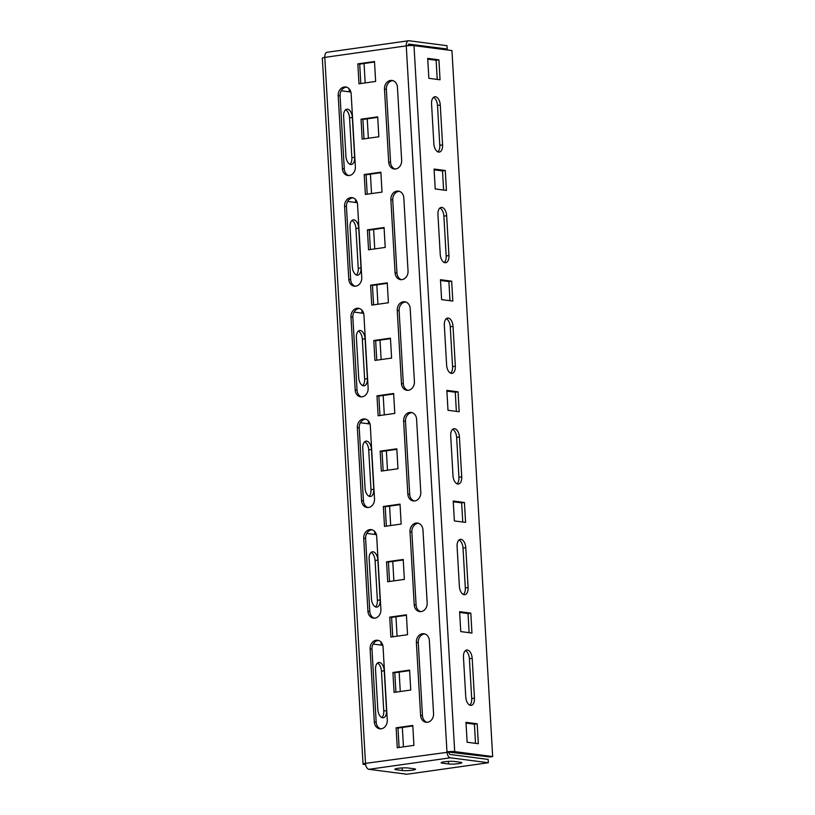 <?xml version="1.0" encoding="UTF-8"?>
<svg xmlns="http://www.w3.org/2000/svg" width="815" height="815" viewBox="0 0 815 815"><rect width="100%" height="100%" fill="white"/><g stroke="black" fill="none" stroke-linecap="round" stroke-linejoin="round"><path stroke-width="1.22" d="M467.372 650.024A7.824 4.279 82 0 0 466.73 650.024A7.824 4.279 82 0 0 463.46 657.206L465.762 697.039A7.824 4.279 82 0 0 471.213 705.352A7.824 4.279 82 0 0 474.473 698.17L472.18 658.337A7.824 4.279 82 0 0 467.372 650.024M460.995 539.367A7.824 4.279 82 0 0 460.343 539.377A7.824 4.279 82 0 0 457.083 546.549L459.385 586.382A7.824 4.279 82 0 0 464.835 594.695A7.824 4.279 82 0 0 468.095 587.523L465.793 547.68A7.824 4.279 82 0 0 460.995 539.367M454.617 428.71A7.824 4.279 82 0 0 453.965 428.721A7.824 4.279 82 0 0 450.705 435.893L452.997 475.726A7.824 4.279 82 0 0 458.448 484.039A7.824 4.279 82 0 0 461.718 476.867L459.416 437.023A7.824 4.279 82 0 0 454.617 428.71M448.23 318.064A7.824 4.279 82 0 0 447.588 318.064A7.824 4.279 82 0 0 444.328 325.236L446.62 365.069A7.824 4.279 82 0 0 452.07 373.382A7.824 4.279 82 0 0 455.33 366.21L453.038 326.377A7.824 4.279 82 0 0 448.23 318.064M441.852 207.407A7.824 4.279 82 0 0 441.21 207.407A7.824 4.279 82 0 0 437.94 214.579L440.243 254.423A7.824 4.279 82 0 0 445.693 262.725A7.824 4.279 82 0 0 448.953 255.553L446.661 215.72A7.824 4.279 82 0 0 441.852 207.407M375.532 669.624A7.824 4.279 -98 0 1 378.792 662.452A7.824 4.279 -98 0 1 379.444 662.452A7.824 4.279 -98 0 1 384.242 670.765L386.544 710.599A7.824 4.279 -98 0 1 383.274 717.77A7.824 4.279 -98 0 1 377.824 709.468L375.532 669.624M369.154 558.968A7.824 4.279 -98 0 1 372.414 551.796A7.824 4.279 -98 0 1 373.056 551.796A7.824 4.279 -98 0 1 377.865 560.109L380.157 599.942A7.824 4.279 -98 0 1 376.897 607.124A7.824 4.279 -98 0 1 371.446 598.811L369.154 558.968M362.767 448.321A7.824 4.279 -98 0 1 366.037 441.139A7.824 4.279 -98 0 1 366.679 441.139A7.824 4.279 -98 0 1 371.487 449.452L373.779 489.285A7.824 4.279 -98 0 1 370.519 496.467A7.824 4.279 -98 0 1 365.069 488.154L362.767 448.321M356.389 337.665A7.824 4.279 -98 0 1 359.649 330.483A7.824 4.279 -98 0 1 360.301 330.483A7.824 4.279 -98 0 1 365.1 338.796L367.402 378.629A7.824 4.279 -98 0 1 364.132 385.811A7.824 4.279 -98 0 1 358.681 377.498L356.389 337.665M350.012 227.008A7.824 4.279 -98 0 1 353.272 219.836A7.824 4.279 -98 0 1 353.924 219.826A7.824 4.279 -98 0 1 358.722 228.139L361.014 267.982A7.824 4.279 -98 0 1 357.754 275.154A7.824 4.279 -98 0 1 352.304 266.841L350.012 227.008M343.624 116.351A7.824 4.279 -98 0 1 346.895 109.179A7.824 4.279 -98 0 1 347.536 109.169A7.824 4.279 -98 0 1 352.345 117.482L354.637 157.326A7.824 4.279 -98 0 1 351.377 164.498A7.824 4.279 -98 0 1 345.927 156.185L343.624 116.351M435.475 96.751A7.824 4.279 82 0 0 434.823 96.751A7.824 4.279 82 0 0 431.563 103.923L433.855 143.766A7.824 4.279 82 0 0 439.305 152.079A7.824 4.279 82 0 0 442.576 144.897L440.273 105.064A7.824 4.279 82 0 0 435.475 96.751M412.349 770.185A7.264 0.907 176.7 0 0 415.558 769.238A7.264 0.907 176.7 0 0 414.326 768.81L408.101 767.995A7.264 0.907 176.7 0 0 399.941 768.097A7.264 0.907 176.7 0 0 394.837 769.268A7.264 0.907 176.7 0 0 396.07 769.696L402.294 770.511A7.264 0.907 176.7 0 0 412.349 770.185M458.631 763.645A7.264 0.907 176.7 0 0 461.84 762.697A7.264 0.907 176.7 0 0 460.607 762.269L454.383 761.455A7.264 0.907 176.7 0 0 446.223 761.556A7.264 0.907 176.7 0 0 441.119 762.728A7.264 0.907 176.7 0 0 442.351 763.156L448.576 763.971A7.264 0.907 176.7 0 0 458.631 763.645M448.831 752.102L489.886 756.952L492.668 756.554L451.958 50.571L414 45.63A5.583 0.703 176.7 0 0 406.257 45.874L446.966 751.858A5.583 3.056 82 0 0 450.389 757.797L488.358 762.738L488.165 759.417L450.206 754.476A2.231 1.222 82 0 1 448.831 752.102L365.507 763.37A5.583 0.703 176.7 0 0 363.042 764.093A5.583 0.703 176.7 0 0 363.989 764.429L365.66 764.643M492.668 756.554L454.699 751.613A5.583 0.703 176.7 0 0 446.966 751.858M408.875 44.122L447.201 49.012L447.007 45.691L409.048 40.75A5.583 3.056 82 0 0 408.59 40.75A5.583 3.056 82 0 0 406.257 45.874L324.798 57.386A5.583 0.703 176.7 0 0 322.332 58.11L363.042 764.093M382.785 645.317L373.158 644.064M376.398 534.66L366.781 533.407M370.02 424.004L360.393 422.751M363.643 313.347L354.016 312.094M357.265 202.691L347.638 201.437M350.878 92.034L341.251 90.781M364.05 63.499L365.171 82.916M367.239 118.827L368.36 138.244M370.428 174.155L371.548 193.573M373.627 229.484L374.747 248.901M376.815 284.812L377.936 304.229M380.004 340.14L381.125 359.558M383.193 395.469L384.313 414.886M386.381 450.797L387.502 470.214M389.57 506.125L390.691 525.543M392.769 561.454L393.879 580.871M395.958 616.782L397.078 636.189M399.146 672.11L400.267 691.517M402.335 727.438L403.456 746.846M381.023 642.067L381.196 645.103M374.645 531.411L374.819 534.457M368.268 420.754L368.441 423.8M361.88 310.097L362.054 313.143M355.503 199.441L355.676 202.487M351.948 220.458A7.824 4.279 -98 0 1 355.941 228.536L358.243 268.369A7.824 4.279 -98 0 1 356.308 274.92M349.126 88.784L349.299 91.83M345.56 109.801A7.824 4.279 -98 0 1 349.564 117.88L351.866 157.713A7.824 4.279 -98 0 1 349.93 164.263M358.325 331.114A7.824 4.279 -98 0 1 362.329 339.193L364.621 379.026A7.824 4.279 -98 0 1 362.685 385.577M364.702 441.761A7.824 4.279 -98 0 1 368.706 449.849L370.998 489.683A7.824 4.279 -98 0 1 369.073 496.233M371.08 552.417A7.824 4.279 -98 0 1 375.083 560.496L377.386 600.339A7.824 4.279 -98 0 1 375.45 606.89M377.467 663.074A7.824 4.279 -98 0 1 381.471 671.153L383.763 710.996A7.824 4.279 -98 0 1 381.828 717.546M374.493 61.522L357.836 63.876L358.987 83.792L375.644 81.439L374.493 61.522M403.822 197.933A7.824 6.469 -82.6 0 0 398.352 191.097A7.824 6.469 -82.6 0 0 390.864 199.767L395.081 272.801A7.824 6.469 -82.6 0 0 400.552 279.637A7.824 6.469 -82.6 0 0 408.04 270.967L403.822 197.933M357.541 204.473A7.824 6.469 -82.6 0 0 352.08 197.638A7.824 6.469 -82.6 0 0 344.582 206.307L348.8 279.341A7.824 6.469 -82.6 0 0 354.27 286.177A7.824 6.469 -82.6 0 0 361.758 277.507L357.541 204.473M380.88 172.179L364.213 174.532L365.365 194.449L382.021 192.096L380.88 172.179M351.163 93.827A7.824 6.469 -82.6 0 0 345.692 86.981A7.824 6.469 -82.6 0 0 338.205 95.65L342.412 168.685A7.824 6.469 -82.6 0 0 347.883 175.52A7.824 6.469 -82.6 0 0 355.371 166.851L351.163 93.827M397.445 87.287A7.824 6.469 -82.6 0 0 391.974 80.441A7.824 6.469 -82.6 0 0 384.486 89.11L388.694 162.144A7.824 6.469 -82.6 0 0 394.165 168.99A7.824 6.469 -82.6 0 0 401.652 160.311L397.445 87.287M377.691 116.851L361.025 119.204L362.176 139.121L378.832 136.767L377.691 116.851M384.069 227.507L367.402 229.861L368.553 249.777L385.22 247.424L384.069 227.507M387.257 282.836L370.601 285.189L371.742 305.105L388.409 302.752L387.257 282.836M390.446 338.154L373.79 340.517L374.931 360.434L391.597 358.08L390.446 338.154M393.635 393.482L376.978 395.835L378.129 415.762L394.786 413.409L393.635 393.482M396.824 448.81L380.167 451.164L381.318 471.09L397.975 468.727L396.824 448.81M400.022 504.139L383.356 506.492L384.507 526.409L401.163 524.055L400.022 504.139M403.211 559.467L386.544 561.82L387.696 581.737L404.362 579.384L403.211 559.467M406.4 614.795L389.733 617.149L390.884 637.065L407.551 634.712L406.4 614.795M409.588 670.124L392.932 672.477L394.073 692.393L410.74 690.04L409.588 670.124M412.777 725.452L396.121 727.805L397.262 747.722L413.928 745.368L412.777 725.452M363.928 315.13A7.824 6.469 -82.6 0 0 358.457 308.294A7.824 6.469 -82.6 0 0 350.97 316.964L355.177 389.998A7.824 6.469 -82.6 0 0 360.648 396.834A7.824 6.469 -82.6 0 0 368.136 388.164L363.928 315.13M370.305 425.787A7.824 6.469 -82.6 0 0 364.835 418.951A7.824 6.469 -82.6 0 0 357.347 427.62L361.554 500.655A7.824 6.469 -82.6 0 0 367.025 507.49A7.824 6.469 -82.6 0 0 374.513 498.821L370.305 425.787M376.683 536.443A7.824 6.469 -82.6 0 0 371.212 529.607A7.824 6.469 -82.6 0 0 363.724 538.277L367.942 611.301A7.824 6.469 -82.6 0 0 373.402 618.147A7.824 6.469 -82.6 0 0 380.9 609.477L376.683 536.443M383.07 647.1A7.824 6.469 -82.6 0 0 377.6 640.254A7.824 6.469 -82.6 0 0 370.112 648.934L374.319 721.958A7.824 6.469 -82.6 0 0 379.79 728.804A7.824 6.469 -82.6 0 0 387.278 720.134L383.07 647.1M410.21 308.59A7.824 6.469 -82.6 0 0 404.739 301.754A7.824 6.469 -82.6 0 0 397.251 310.423L401.459 383.457A7.824 6.469 -82.6 0 0 406.93 390.293A7.824 6.469 -82.6 0 0 414.417 381.624L410.21 308.59M416.587 419.246A7.824 6.469 -82.6 0 0 411.117 412.41A7.824 6.469 -82.6 0 0 403.629 421.08L407.836 494.114A7.824 6.469 -82.6 0 0 413.307 500.95A7.824 6.469 -82.6 0 0 420.795 492.28L416.587 419.246M422.965 529.903A7.824 6.469 -82.6 0 0 417.494 523.067A7.824 6.469 -82.6 0 0 410.006 531.737L414.224 604.771A7.824 6.469 -82.6 0 0 419.684 611.607A7.824 6.469 -82.6 0 0 427.182 602.937L422.965 529.903M429.352 640.559A7.824 6.469 -82.6 0 0 423.882 633.724A7.824 6.469 -82.6 0 0 416.384 642.393L420.601 715.417A7.824 6.469 -82.6 0 0 426.072 722.263A7.824 6.469 -82.6 0 0 433.56 713.594L429.352 640.559M478.334 743.708L477.183 723.791L465.986 722.324L467.138 742.251L478.334 743.708M471.956 633.051L470.805 613.135L459.609 611.678L460.75 631.594L471.956 633.051M465.579 522.395L464.428 502.478L453.221 501.021L454.373 520.938L465.579 522.395M459.191 411.738L458.05 391.821L446.844 390.365L447.995 410.281L459.191 411.738M452.814 301.081L451.663 281.165L440.467 279.708L441.608 299.625L452.814 301.081M446.437 190.425L445.285 170.508L434.079 169.051L435.23 188.968L446.437 190.425M440.049 79.778L438.908 59.852L427.702 58.395L428.853 78.311L440.049 79.778M475.512 743.341L474.412 724.178L466.027 723.088M469.134 632.684L468.034 613.522L459.65 612.432M462.757 522.028L461.647 502.865L453.272 501.775M456.369 411.371L455.269 392.219L446.885 391.119M449.992 300.715L448.892 281.562L440.507 280.472M443.615 190.058L442.504 170.905L434.13 169.815M444.246 262.501A7.824 4.279 82 0 0 446.172 255.951L443.88 216.107A7.824 4.279 82 0 0 439.876 208.029M437.227 79.412L436.127 60.249L427.743 59.159M437.859 151.845A7.824 4.279 82 0 0 439.794 145.294L437.502 105.451A7.824 4.279 82 0 0 433.498 97.372M450.624 373.158A7.824 4.279 82 0 0 452.559 366.597L450.257 326.764A7.824 4.279 82 0 0 446.253 318.685M457.001 483.804A7.824 4.279 82 0 0 458.937 477.254L456.645 437.421A7.824 4.279 82 0 0 452.641 429.342M463.378 594.461A7.824 4.279 82 0 0 465.314 587.91L463.022 548.077A7.824 4.279 82 0 0 459.018 539.999M469.766 705.118A7.824 4.279 82 0 0 471.702 698.567L469.399 658.734A7.824 4.279 82 0 0 465.396 650.655M374.523 62.022L359.7 64.12L360.821 83.538M399.279 191.301A7.824 6.469 -82.6 0 0 392.738 200.011L396.946 273.045A7.824 6.469 -82.6 0 0 401.489 279.677M352.997 197.841A7.824 6.469 -82.6 0 0 346.457 206.552L350.664 279.586A7.824 6.469 -82.6 0 0 355.208 286.218M380.911 172.678L366.088 174.777L367.198 194.184M346.62 87.185A7.824 6.469 -82.6 0 0 340.069 95.895L344.287 168.929A7.824 6.469 -82.6 0 0 348.83 175.561M392.901 80.644A7.824 6.469 -82.6 0 0 386.351 89.355L390.568 162.389A7.824 6.469 -82.6 0 0 395.112 169.021M377.712 117.35L362.889 119.448L364.01 138.856M384.099 228.006L369.277 230.105L370.397 249.512M387.288 283.335L372.465 285.423L373.586 304.841M390.477 338.663L375.654 340.752L376.774 360.169M393.665 393.991L378.843 396.08L379.963 415.497M396.854 449.32L382.031 451.408L383.152 470.826M400.043 504.648L385.22 506.736L386.341 526.154M403.242 559.976L388.419 562.065L389.529 581.482M406.43 615.294L391.608 617.393L392.728 636.81M409.619 670.623L394.796 672.721L395.917 692.139M412.808 725.951L397.985 728.05L399.106 747.467M359.374 308.498A7.824 6.469 -82.6 0 0 352.834 317.208L357.041 390.242A7.824 6.469 -82.6 0 0 361.595 396.874M365.762 419.155A7.824 6.469 -82.6 0 0 359.211 427.865L363.429 500.899A7.824 6.469 -82.6 0 0 367.973 507.531M372.139 529.811A7.824 6.469 -82.6 0 0 365.599 538.521L369.806 611.545A7.824 6.469 -82.6 0 0 374.35 618.188M378.517 640.458A7.824 6.469 -82.6 0 0 371.976 649.168L376.184 722.202A7.824 6.469 -82.6 0 0 380.727 728.844M405.656 301.957A7.824 6.469 -82.6 0 0 399.116 310.668L403.323 383.702A7.824 6.469 -82.6 0 0 407.867 390.334M412.044 412.614A7.824 6.469 -82.6 0 0 405.493 421.324L409.711 494.359A7.824 6.469 -82.6 0 0 414.254 500.991M418.421 523.271A7.824 6.469 -82.6 0 0 411.87 531.981L416.088 605.005A7.824 6.469 -82.6 0 0 420.632 611.647M424.798 633.927A7.824 6.469 -82.6 0 0 418.258 642.638L422.465 715.662A7.824 6.469 -82.6 0 0 427.009 722.304M488.358 762.738L406.899 774.25L368.94 769.309A5.583 3.056 -98 0 1 365.507 763.37L324.798 57.386A5.583 3.056 -98 0 1 327.131 52.262L408.59 40.75M409.242 44.071A2.231 1.222 82 0 0 409.059 44.071A2.231 1.222 82 0 0 408.121 45.671M447.201 49.012L443.737 49.501M362.889 119.448L361.025 119.204M366.088 174.777L364.213 174.532M369.277 230.105L367.402 229.861M372.465 285.423L370.601 285.189M375.654 340.752L373.79 340.517M378.843 396.08L376.978 395.835M382.031 451.408L380.167 451.164M385.22 506.736L383.356 506.492M388.419 562.065L386.544 561.82M391.608 617.393L389.733 617.149M394.796 672.721L392.932 672.477M397.985 728.05L396.121 727.805M436.127 60.249L438.908 59.852M442.504 170.905L445.285 170.508M448.892 281.562L451.663 281.165M455.269 392.219L458.05 391.821M461.647 502.865L464.428 502.478M468.034 613.522L470.805 613.135M474.412 724.178L477.183 723.791M359.7 64.12L357.836 63.876M414 45.63L454.699 751.613M368.94 769.309L450.389 757.797M442.29 762.157L442.351 763.156M448.423 761.393L448.576 763.971M402.141 767.934L402.294 770.511M396.009 768.698L396.07 769.696M386.351 89.355L384.486 89.11M390.568 162.389L388.694 162.144M340.069 95.895L338.205 95.65M344.287 168.929L342.412 168.685M346.457 206.552L344.582 206.307M350.664 279.586L348.8 279.341M352.834 317.208L350.97 316.964M357.041 390.242L355.177 389.998M359.211 427.865L357.347 427.62M363.429 500.899L361.554 500.655M365.599 538.521L363.724 538.277M369.806 611.545L367.942 611.301M371.976 649.168L370.112 648.934M376.184 722.202L374.319 721.958M392.738 200.011L390.864 199.767M396.946 273.045L395.081 272.801M399.116 310.668L397.251 310.423M403.323 383.702L401.459 383.457M405.493 421.324L403.629 421.08M409.711 494.359L407.836 494.114M411.87 531.981L410.006 531.737M416.088 605.005L414.224 604.771M418.258 642.638L416.384 642.393M422.465 715.662L420.601 715.417M439.794 145.294L442.576 144.897M437.502 105.451L440.273 105.064M349.564 117.88L352.345 117.482M351.866 157.713L354.637 157.326M355.941 228.536L358.722 228.139M358.243 268.369L361.014 267.982M364.621 379.026L367.402 378.629M362.329 339.193L365.1 338.796M370.998 489.683L373.779 489.285M368.706 449.849L371.487 449.452M377.386 600.339L380.157 599.942M375.083 560.496L377.865 560.109M383.763 710.996L386.544 710.599M381.471 671.153L384.242 670.765M446.172 255.951L448.953 255.553M443.88 216.107L446.661 215.72M450.257 326.764L453.038 326.377M452.559 366.597L455.33 366.21M456.645 437.421L459.416 437.023M458.937 477.254L461.718 476.867M463.022 548.077L465.793 547.68M465.314 587.91L468.095 587.523M469.399 658.734L472.18 658.337M471.702 698.567L474.473 698.17"/></g></svg>

